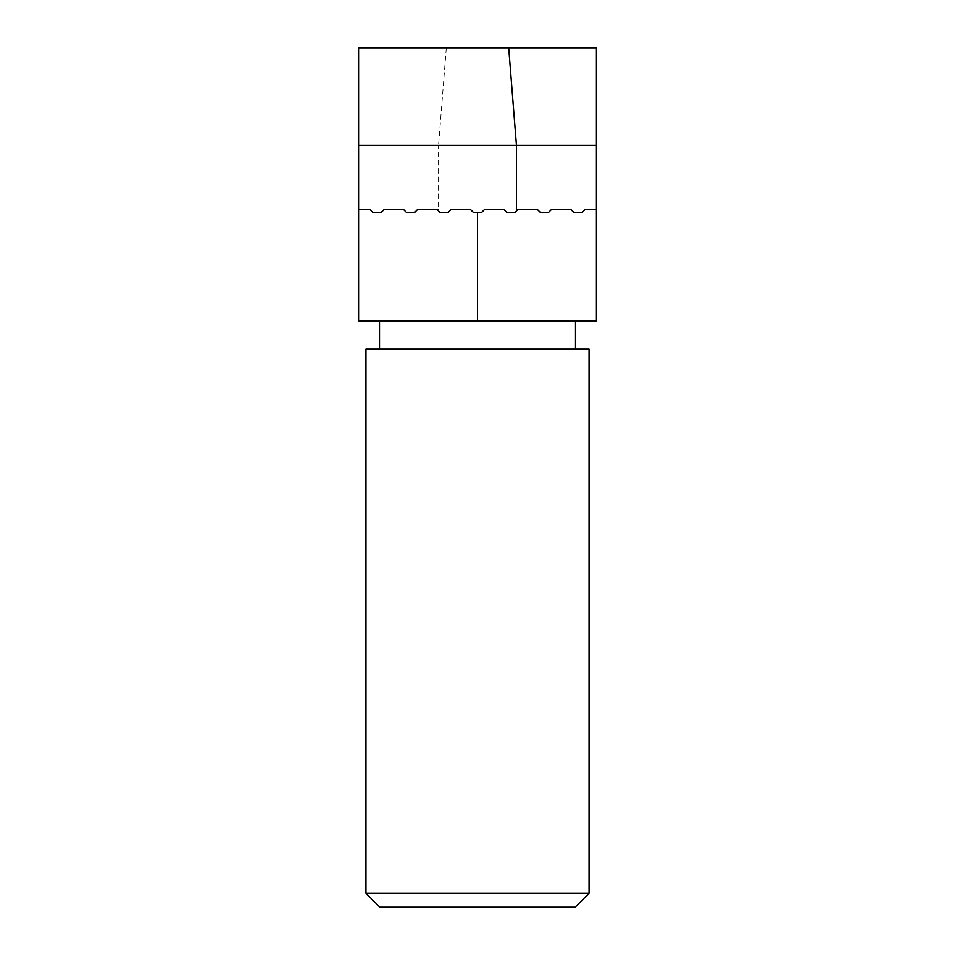 <?xml version="1.0" encoding="UTF-8"?>
<svg xmlns="http://www.w3.org/2000/svg" width="955" height="955" viewBox="0 0 955 955"><rect width="100%" height="100%" fill="white"/><g stroke="black" fill="none" stroke-linecap="round" stroke-linejoin="round"><path stroke-width="0.72" stroke-dasharray="4.78 3.58" d="M477.5 349.136L575.173 349.136L477.5 349.136M358.901 209.599L358.901 145.423L438.536 145.423L438.536 209.599L417.502 209.599L437.032 209.599L417.502 209.599L414.709 212.392L417.502 209.599L414.709 212.392L406.341 212.392L403.547 209.599L406.341 212.392L414.709 212.392L406.341 212.392L403.547 209.599L384.017 209.599L403.547 209.599L384.017 209.599L381.224 212.392L384.017 209.599L381.224 212.392L372.856 212.392L370.062 209.599L372.856 212.392L381.224 212.392L372.856 212.392L370.062 209.599L358.901 209.599L370.062 209.599L358.901 209.599L358.901 321.226L596.099 321.226L596.099 209.599L584.938 209.599L596.099 209.599L584.938 209.599L582.144 212.392L573.776 212.392L570.983 209.599L551.453 209.599L570.983 209.599L551.453 209.599L548.659 212.392L540.291 212.392L537.498 209.599L517.968 209.599L537.498 209.599L517.968 209.599L515.175 212.392L517.968 209.599L516.464 209.599M438.536 209.599L437.032 209.599L439.825 212.392L448.193 212.392L450.987 209.599L470.529 209.599L450.987 209.599L448.193 212.392L450.987 209.599L470.529 209.599L473.31 212.392L481.69 212.392L484.471 209.599L504.013 209.599L484.471 209.599L481.69 212.392L477.5 212.392L481.69 212.392L484.471 209.599L504.013 209.599L506.807 212.392L515.175 212.392L506.807 212.392L504.013 209.599L506.807 212.392L515.175 212.392L517.968 209.599M365.872 349.136L589.128 349.136M589.128 893.295L365.872 893.295M379.827 907.25L575.173 907.25M446.295 47.75L438.536 145.423L596.099 145.423L596.099 47.75L358.901 47.75L358.901 145.423M596.099 209.599L596.099 145.423M582.144 212.392L584.938 209.599L582.144 212.392L573.776 212.392L582.144 212.392M570.983 209.599L573.776 212.392L570.983 209.599M548.659 212.392L551.453 209.599L548.659 212.392L540.291 212.392L548.659 212.392M537.498 209.599L540.291 212.392L537.498 209.599M437.032 209.599L439.825 212.392L448.193 212.392L439.825 212.392L437.032 209.599M470.529 209.599L473.31 212.392L477.5 212.392L473.31 212.392L470.529 209.599M477.5 321.226L477.5 212.392"/><path stroke-width="1.43" d="M575.173 907.25L379.827 907.25L365.872 893.295L589.128 893.295L575.173 907.25M589.128 893.295L589.128 349.136L365.872 349.136L365.872 893.295M570.983 209.599L573.776 212.392L582.144 212.392L584.938 209.599L596.099 209.599L596.099 145.423L358.901 145.423L358.901 47.75L508.705 47.75L516.464 145.423L516.464 209.599L537.498 209.599L540.291 212.392L548.659 212.392L551.453 209.599L570.983 209.599M596.099 209.599L596.099 321.226L358.901 321.226L358.901 209.599L370.062 209.599L372.856 212.392L381.224 212.392L384.017 209.599L403.547 209.599L406.341 212.392L414.709 212.392L417.502 209.599L437.032 209.599L439.825 212.392L448.193 212.392L450.987 209.599L470.529 209.599L473.31 212.392L481.69 212.392L484.471 209.599L504.013 209.599L506.807 212.392L515.175 212.392L517.968 209.599M508.705 47.75L596.099 47.75L596.099 145.423M358.901 209.599L358.901 145.423M477.5 321.226L477.5 212.392M575.173 349.136L575.173 321.226M379.827 349.136L379.827 321.226"/></g></svg>
